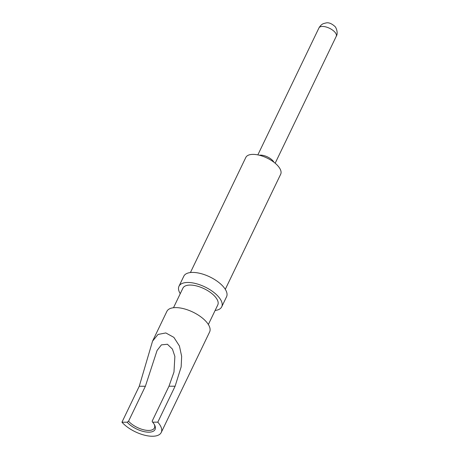 <?xml version="1.0" encoding="UTF-8"?>
<svg xmlns="http://www.w3.org/2000/svg" width="459" height="459" viewBox="0 0 459 459"><rect width="100%" height="100%" fill="white"/><g stroke="black" fill="none" stroke-linecap="round" stroke-linejoin="round"><path stroke-width="0.69" d="M157.798 422.171A23.719 10.637 25.7 0 1 161.241 432.481A23.719 10.637 25.7 0 1 144.183 435.092A23.719 10.637 25.7 0 1 121.945 422.217L139.255 386.254L152.554 341.152L158.028 334.445L165.808 332.941L173.875 337.365L179.423 345.977L181.655 356.345L181.15 366.896L175.103 386.214L157.798 422.171L152.612 422.177L152.153 421.173L168.975 386.22L173.978 372.042L174.873 356.413L172.435 349.104L167.432 344.261L161.419 344.87L157.076 350.475L145.383 386.249L128.56 421.201A15.606 7 -154.3 0 0 143.191 429.676A15.606 7 -154.3 0 0 154.419 427.954A15.606 7 -154.3 0 0 154.31 424.466M152.554 341.152L166.881 311.38A23.719 10.637 25.7 0 1 183.944 308.769A23.719 10.637 25.7 0 1 206.183 321.644A23.719 10.637 25.7 0 1 209.625 331.949L161.241 432.481M173.491 307.731L182.917 288.143A19.347 8.681 25.7 0 1 196.831 286.009A19.347 8.681 25.7 0 1 214.973 296.514A19.347 8.681 25.7 0 1 217.784 304.925L208.357 324.513M180.249 293.685A23.719 10.637 25.7 0 1 178.981 286.25A23.719 10.637 25.7 0 1 196.039 283.633A23.719 10.637 25.7 0 1 218.277 296.514A23.719 10.637 25.7 0 1 221.72 306.819A23.719 10.637 25.7 0 1 215.116 310.468M178.981 286.25L183.818 276.192A23.719 10.637 25.7 0 1 200.876 273.581A23.719 10.637 25.7 0 1 223.114 286.456A23.719 10.637 25.7 0 1 226.557 296.766L221.72 306.819M190.422 272.543L245.812 157.454A19.347 8.681 25.7 0 1 259.731 155.326A19.347 8.681 25.7 0 1 277.867 165.825A19.347 8.681 25.7 0 1 280.678 174.236L225.289 289.325M152.612 422.177A16.851 7.556 25.7 0 1 154.654 425.097A16.851 7.556 25.7 0 1 146.788 432.074A16.851 7.556 25.7 0 1 127.137 422.211L121.945 422.217M127.137 422.211L128.56 421.201M259.329 155.222A9.61 4.309 25.7 0 1 272.927 160.811A9.61 4.309 25.7 0 1 273.989 162.279M334.858 32.13A9.61 4.309 -154.3 0 0 325.844 26.915A9.61 4.309 -154.3 0 0 318.93 27.97C321.059 24.235 323.578 23.598 323.715 23.529L326.022 22.95C328.621 22.336 331.541 23.461 334.777 26.329C336.126 27.156 338.426 33.232 336.252 36.307A9.61 4.309 -154.3 0 0 334.858 32.13M145.383 386.249L139.255 386.254M175.103 386.214L168.975 386.22M257.849 154.89L318.93 27.97M275.171 163.226L336.252 36.307"/></g></svg>
